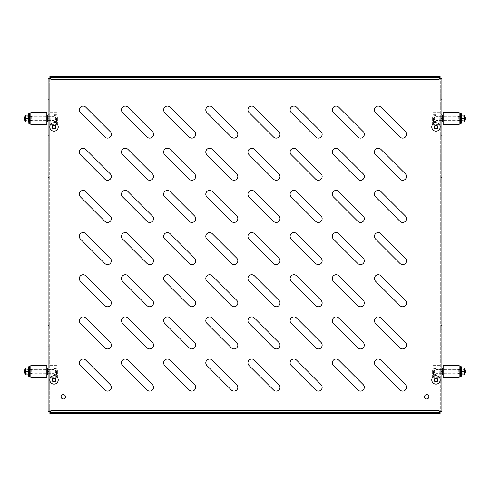 <?xml version="1.0" encoding="UTF-8"?>
<svg xmlns="http://www.w3.org/2000/svg" width="490" height="490" viewBox="0 0 490 490"><rect width="100%" height="100%" fill="white"/><g stroke="black" fill="none" stroke-linecap="round" stroke-linejoin="round"><path stroke-width="0.37" stroke-dasharray="2.45 1.84" d="M49.288 99.611L49.288 97.841L49.288 99.611L48.112 99.611L48.112 96.071L49.288 96.071L49.288 97.841L49.288 96.071M440.712 99.611L440.712 97.841L440.712 99.611L441.888 99.611L441.888 96.071L440.712 96.071L440.712 97.841L440.712 96.071M432.701 412.464L432.701 413.64L429.16 413.64L429.16 412.464L432.701 412.464L429.16 412.464M415.832 412.464L415.832 413.64L412.292 413.64L412.292 412.464L415.832 412.464L412.292 412.464M293.357 412.464L293.357 413.64L289.817 413.64L289.817 412.464L293.357 412.464L289.817 412.464M430.93 77.536L432.701 77.536L430.93 77.536M429.16 77.536L429.16 76.36L432.701 76.36L432.701 77.536M414.062 77.536L415.832 77.536L414.062 77.536M412.292 77.536L412.292 76.36L415.832 76.36L415.832 77.536M291.587 77.536L293.357 77.536L291.587 77.536M289.817 77.536L289.817 76.36L293.357 76.36L293.357 77.536M57.299 412.464L59.07 412.464L57.299 412.464L57.299 413.64L60.84 413.64L60.84 412.464L59.07 412.464L60.84 412.464M74.168 412.464L75.938 412.464L74.168 412.464L74.168 413.64L77.708 413.64L77.708 412.464L75.938 412.464L77.708 412.464M196.643 412.464L198.413 412.464L196.643 412.464L196.643 413.64L200.183 413.64L200.183 412.464L198.413 412.464L200.183 412.464M59.07 77.536L60.84 77.536L59.07 77.536M60.84 77.536L60.84 76.36L57.299 76.36L57.299 77.536M75.938 77.536L77.708 77.536L75.938 77.536M77.708 77.536L77.708 76.36L74.168 76.36L74.168 77.536M198.413 77.536L200.183 77.536L198.413 77.536M200.183 77.536L200.183 76.36L196.643 76.36L196.643 77.536M65.482 396.777A2.193 2.193 0 0 0 63.29 394.585A2.193 2.193 0 0 0 61.097 396.777A2.193 2.193 0 0 0 63.29 398.97A2.193 2.193 0 0 0 65.482 396.777M428.903 396.777A2.193 2.193 0 0 0 426.71 394.585A2.193 2.193 0 0 0 424.518 396.777A2.193 2.193 0 0 0 426.71 398.97A2.193 2.193 0 0 0 428.903 396.777M435.439 381.116L435.99 381.814A1.899 1.899 0 0 1 434.091 379.915A1.899 1.899 0 0 1 435.99 378.017A1.899 1.899 0 0 1 437.882 379.915A1.899 1.899 0 0 1 435.99 381.814A1.899 1.899 0 0 1 435.494 378.084A1.899 1.899 0 0 1 437.631 378.966M435.439 128.153L435.99 128.846A1.899 1.899 0 0 1 434.091 126.953A1.899 1.899 0 0 1 435.99 125.054A1.899 1.899 0 0 1 437.882 126.953A1.899 1.899 0 0 1 435.99 128.846A1.899 1.899 0 0 1 435.494 125.115A1.899 1.899 0 0 1 437.631 126.004M52.369 378.966A1.899 1.899 0 0 0 54.01 381.814A1.899 1.899 0 0 0 55.909 379.915A1.899 1.899 0 0 0 54.01 378.017A1.899 1.899 0 0 0 52.118 379.915A1.899 1.899 0 0 0 54.01 381.814L54.562 381.116M52.369 126.004A1.899 1.899 0 0 0 54.01 128.846A1.899 1.899 0 0 0 55.909 126.953A1.899 1.899 0 0 0 54.01 125.054A1.899 1.899 0 0 0 52.118 126.953A1.899 1.899 0 0 0 54.01 128.846L54.562 128.153M332.281 109.883A3.798 3.798 0 0 0 333.39 112.565L357.835 137.01A3.798 3.798 0 0 0 363.2 137.01A3.798 3.798 0 0 0 363.2 131.645L338.755 107.2A3.798 3.798 0 0 0 332.281 109.883M374.44 109.883A3.798 3.798 0 0 0 375.554 112.565L399.999 137.01A3.798 3.798 0 0 0 405.365 137.01A3.798 3.798 0 0 0 405.365 131.645L380.92 107.2A3.798 3.798 0 0 0 374.44 109.883M290.117 109.883A3.798 3.798 0 0 0 291.232 112.565L315.676 137.01A3.798 3.798 0 0 0 321.042 137.01A3.798 3.798 0 0 0 321.042 131.645L296.597 107.2A3.798 3.798 0 0 0 290.117 109.883M247.958 109.883A3.798 3.798 0 0 0 249.067 112.565L273.518 137.01A3.798 3.798 0 0 0 278.884 137.01A3.798 3.798 0 0 0 278.884 131.645L254.439 107.2A3.798 3.798 0 0 0 247.958 109.883M205.8 109.883A3.798 3.798 0 0 0 206.909 112.565L231.354 137.01A3.798 3.798 0 0 0 236.719 137.01A3.798 3.798 0 0 0 236.719 131.645L212.274 107.2A3.798 3.798 0 0 0 205.8 109.883M163.636 109.883A3.798 3.798 0 0 0 164.75 112.565L189.195 137.01A3.798 3.798 0 0 0 194.561 137.01A3.798 3.798 0 0 0 194.561 131.645L170.116 107.2A3.798 3.798 0 0 0 163.636 109.883M121.477 109.883A3.798 3.798 0 0 0 122.586 112.565L147.037 137.01A3.798 3.798 0 0 0 152.402 137.01A3.798 3.798 0 0 0 152.402 131.645L127.951 107.2A3.798 3.798 0 0 0 121.477 109.883M79.319 109.883A3.798 3.798 0 0 0 80.427 112.565L104.872 137.01A3.798 3.798 0 0 0 110.238 137.01A3.798 3.798 0 0 0 110.238 131.645L85.793 107.2A3.798 3.798 0 0 0 79.319 109.883M374.44 152.041A3.798 3.798 0 0 0 375.554 154.724L399.999 179.175A3.798 3.798 0 0 0 405.365 179.175A3.798 3.798 0 0 0 405.365 173.803L380.92 149.358A3.798 3.798 0 0 0 374.44 152.041M332.281 152.041A3.798 3.798 0 0 0 333.39 154.724L357.835 179.175A3.798 3.798 0 0 0 363.2 179.175A3.798 3.798 0 0 0 363.2 173.803L338.755 149.358A3.798 3.798 0 0 0 332.281 152.041M290.117 152.041A3.798 3.798 0 0 0 291.232 154.724L315.676 179.175A3.798 3.798 0 0 0 321.042 179.175A3.798 3.798 0 0 0 321.042 173.803L296.597 149.358A3.798 3.798 0 0 0 290.117 152.041M247.958 152.041A3.798 3.798 0 0 0 249.067 154.724L273.518 179.175A3.798 3.798 0 0 0 278.884 179.175A3.798 3.798 0 0 0 278.884 173.803L254.439 149.358A3.798 3.798 0 0 0 247.958 152.041M205.8 152.041A3.798 3.798 0 0 0 206.909 154.724L231.354 179.175A3.798 3.798 0 0 0 236.719 179.175A3.798 3.798 0 0 0 236.719 173.803L212.274 149.358A3.798 3.798 0 0 0 205.8 152.041M163.636 152.041A3.798 3.798 0 0 0 164.75 154.724L189.195 179.175A3.798 3.798 0 0 0 194.561 179.175A3.798 3.798 0 0 0 194.561 173.803L170.116 149.358A3.798 3.798 0 0 0 163.636 152.041M121.477 152.041A3.798 3.798 0 0 0 122.586 154.724L147.037 179.175A3.798 3.798 0 0 0 152.402 179.175A3.798 3.798 0 0 0 152.402 173.803L127.951 149.358A3.798 3.798 0 0 0 121.477 152.041M79.319 152.041A3.798 3.798 0 0 0 80.427 154.724L104.872 179.175A3.798 3.798 0 0 0 110.238 179.175A3.798 3.798 0 0 0 110.238 173.803L85.793 149.358A3.798 3.798 0 0 0 79.319 152.041M374.44 194.205A3.798 3.798 0 0 0 375.554 196.888L399.999 221.333A3.798 3.798 0 0 0 405.365 221.333A3.798 3.798 0 0 0 405.365 215.968L380.92 191.523A3.798 3.798 0 0 0 374.44 194.205M332.281 194.205A3.798 3.798 0 0 0 333.39 196.888L357.835 221.333A3.798 3.798 0 0 0 363.2 221.333A3.798 3.798 0 0 0 363.2 215.968L338.755 191.523A3.798 3.798 0 0 0 332.281 194.205M290.117 194.205A3.798 3.798 0 0 0 291.232 196.888L315.676 221.333A3.798 3.798 0 0 0 321.042 221.333A3.798 3.798 0 0 0 321.042 215.968L296.597 191.523A3.798 3.798 0 0 0 290.117 194.205M247.958 194.205A3.798 3.798 0 0 0 249.067 196.888L273.518 221.333A3.798 3.798 0 0 0 278.884 221.333A3.798 3.798 0 0 0 278.884 215.968L254.439 191.523A3.798 3.798 0 0 0 247.958 194.205M205.8 194.205A3.798 3.798 0 0 0 206.909 196.888L231.354 221.333A3.798 3.798 0 0 0 236.719 221.333A3.798 3.798 0 0 0 236.719 215.968L212.274 191.523A3.798 3.798 0 0 0 205.8 194.205M163.636 194.205A3.798 3.798 0 0 0 164.75 196.888L189.195 221.333A3.798 3.798 0 0 0 194.561 221.333A3.798 3.798 0 0 0 194.561 215.968L170.116 191.523A3.798 3.798 0 0 0 163.636 194.205M121.477 194.205A3.798 3.798 0 0 0 122.586 196.888L147.037 221.333A3.798 3.798 0 0 0 152.402 221.333A3.798 3.798 0 0 0 152.402 215.968L127.951 191.523A3.798 3.798 0 0 0 121.477 194.205M79.319 194.205A3.798 3.798 0 0 0 80.427 196.888L104.872 221.333A3.798 3.798 0 0 0 110.238 221.333A3.798 3.798 0 0 0 110.238 215.968L85.793 191.523A3.798 3.798 0 0 0 79.319 194.205M374.44 236.364A3.798 3.798 0 0 0 375.554 239.047L399.999 263.491A3.798 3.798 0 0 0 405.365 263.491A3.798 3.798 0 0 0 405.365 258.126L380.92 233.681A3.798 3.798 0 0 0 374.44 236.364M332.281 236.364A3.798 3.798 0 0 0 333.39 239.047L357.835 263.491A3.798 3.798 0 0 0 363.2 263.491A3.798 3.798 0 0 0 363.2 258.126L338.755 233.681A3.798 3.798 0 0 0 332.281 236.364M290.117 236.364A3.798 3.798 0 0 0 291.232 239.047L315.676 263.491A3.798 3.798 0 0 0 321.042 263.491A3.798 3.798 0 0 0 321.042 258.126L296.597 233.681A3.798 3.798 0 0 0 290.117 236.364M247.958 236.364A3.798 3.798 0 0 0 249.067 239.047L273.518 263.491A3.798 3.798 0 0 0 278.884 263.491A3.798 3.798 0 0 0 278.884 258.126L254.439 233.681A3.798 3.798 0 0 0 247.958 236.364M205.8 236.364A3.798 3.798 0 0 0 206.909 239.047L231.354 263.491A3.798 3.798 0 0 0 236.719 263.491A3.798 3.798 0 0 0 236.719 258.126L212.274 233.681A3.798 3.798 0 0 0 205.8 236.364M163.636 236.364A3.798 3.798 0 0 0 164.75 239.047L189.195 263.491A3.798 3.798 0 0 0 194.561 263.491A3.798 3.798 0 0 0 194.561 258.126L170.116 233.681A3.798 3.798 0 0 0 163.636 236.364M121.477 236.364A3.798 3.798 0 0 0 122.586 239.047L147.037 263.491A3.798 3.798 0 0 0 152.402 263.491A3.798 3.798 0 0 0 152.402 258.126L127.951 233.681A3.798 3.798 0 0 0 121.477 236.364M79.319 236.364A3.798 3.798 0 0 0 80.427 239.047L104.872 263.491A3.798 3.798 0 0 0 110.238 263.491A3.798 3.798 0 0 0 110.238 258.126L85.793 233.681A3.798 3.798 0 0 0 79.319 236.364M374.44 278.522A3.798 3.798 0 0 0 375.554 281.211L399.999 305.656A3.798 3.798 0 0 0 405.365 305.656A3.798 3.798 0 0 0 405.365 300.29L380.92 275.839A3.798 3.798 0 0 0 374.44 278.522M332.281 278.522A3.798 3.798 0 0 0 333.39 281.211L357.835 305.656A3.798 3.798 0 0 0 363.2 305.656A3.798 3.798 0 0 0 363.2 300.29L338.755 275.839A3.798 3.798 0 0 0 332.281 278.522M290.117 278.522A3.798 3.798 0 0 0 291.232 281.211L315.676 305.656A3.798 3.798 0 0 0 321.042 305.656A3.798 3.798 0 0 0 321.042 300.29L296.597 275.839A3.798 3.798 0 0 0 290.117 278.522M247.958 278.522A3.798 3.798 0 0 0 249.067 281.211L273.518 305.656A3.798 3.798 0 0 0 278.884 305.656A3.798 3.798 0 0 0 278.884 300.29L254.439 275.839A3.798 3.798 0 0 0 247.958 278.522M205.8 278.522A3.798 3.798 0 0 0 206.909 281.211L231.354 305.656A3.798 3.798 0 0 0 236.719 305.656A3.798 3.798 0 0 0 236.719 300.29L212.274 275.839A3.798 3.798 0 0 0 205.8 278.522M163.636 278.522A3.798 3.798 0 0 0 164.75 281.211L189.195 305.656A3.798 3.798 0 0 0 194.561 305.656A3.798 3.798 0 0 0 194.561 300.29L170.116 275.839A3.798 3.798 0 0 0 163.636 278.522M121.477 278.522A3.798 3.798 0 0 0 122.586 281.211L147.037 305.656A3.798 3.798 0 0 0 152.402 305.656A3.798 3.798 0 0 0 152.402 300.29L127.951 275.839A3.798 3.798 0 0 0 121.477 278.522M79.319 278.522A3.798 3.798 0 0 0 80.427 281.211L104.872 305.656A3.798 3.798 0 0 0 110.238 305.656A3.798 3.798 0 0 0 110.238 300.29L85.793 275.839A3.798 3.798 0 0 0 79.319 278.522M374.44 320.687A3.798 3.798 0 0 0 375.554 323.369L399.999 347.814A3.798 3.798 0 0 0 405.365 347.814A3.798 3.798 0 0 0 405.365 342.449L380.92 318.004A3.798 3.798 0 0 0 374.44 320.687M332.281 320.687A3.798 3.798 0 0 0 333.39 323.369L357.835 347.814A3.798 3.798 0 0 0 363.2 347.814A3.798 3.798 0 0 0 363.2 342.449L338.755 318.004A3.798 3.798 0 0 0 332.281 320.687M290.117 320.687A3.798 3.798 0 0 0 291.232 323.369L315.676 347.814A3.798 3.798 0 0 0 321.042 347.814A3.798 3.798 0 0 0 321.042 342.449L296.597 318.004A3.798 3.798 0 0 0 290.117 320.687M247.958 320.687A3.798 3.798 0 0 0 249.067 323.369L273.518 347.814A3.798 3.798 0 0 0 278.884 347.814A3.798 3.798 0 0 0 278.884 342.449L254.439 318.004A3.798 3.798 0 0 0 247.958 320.687M205.8 320.687A3.798 3.798 0 0 0 206.909 323.369L231.354 347.814A3.798 3.798 0 0 0 236.719 347.814A3.798 3.798 0 0 0 236.719 342.449L212.274 318.004A3.798 3.798 0 0 0 205.8 320.687M163.636 320.687A3.798 3.798 0 0 0 164.75 323.369L189.195 347.814A3.798 3.798 0 0 0 194.561 347.814A3.798 3.798 0 0 0 194.561 342.449L170.116 318.004A3.798 3.798 0 0 0 163.636 320.687M121.477 320.687A3.798 3.798 0 0 0 122.586 323.369L147.037 347.814A3.798 3.798 0 0 0 152.402 347.814A3.798 3.798 0 0 0 152.402 342.449L127.951 318.004A3.798 3.798 0 0 0 121.477 320.687M79.319 320.687A3.798 3.798 0 0 0 80.427 323.369L104.872 347.814A3.798 3.798 0 0 0 110.238 347.814A3.798 3.798 0 0 0 110.238 342.449L85.793 318.004A3.798 3.798 0 0 0 79.319 320.687M374.44 362.845A3.798 3.798 0 0 0 375.554 365.528L399.999 389.973A3.798 3.798 0 0 0 405.365 389.973A3.798 3.798 0 0 0 405.365 384.607L380.92 360.162A3.798 3.798 0 0 0 374.44 362.845M332.281 362.845A3.798 3.798 0 0 0 333.39 365.528L357.835 389.973A3.798 3.798 0 0 0 363.2 389.973A3.798 3.798 0 0 0 363.2 384.607L338.755 360.162A3.798 3.798 0 0 0 332.281 362.845M290.117 362.845A3.798 3.798 0 0 0 291.232 365.528L315.676 389.973A3.798 3.798 0 0 0 321.042 389.973A3.798 3.798 0 0 0 321.042 384.607L296.597 360.162A3.798 3.798 0 0 0 290.117 362.845M247.958 362.845A3.798 3.798 0 0 0 249.067 365.528L273.518 389.973A3.798 3.798 0 0 0 278.884 389.973A3.798 3.798 0 0 0 278.884 384.607L254.439 360.162A3.798 3.798 0 0 0 247.958 362.845M205.8 362.845A3.798 3.798 0 0 0 206.909 365.528L231.354 389.973A3.798 3.798 0 0 0 236.719 389.973A3.798 3.798 0 0 0 236.719 384.607L212.274 360.162A3.798 3.798 0 0 0 205.8 362.845M163.636 362.845A3.798 3.798 0 0 0 164.75 365.528L189.195 389.973A3.798 3.798 0 0 0 194.561 389.973A3.798 3.798 0 0 0 194.561 384.607L170.116 360.162A3.798 3.798 0 0 0 163.636 362.845M121.477 362.845A3.798 3.798 0 0 0 122.586 365.528L147.037 389.973A3.798 3.798 0 0 0 152.402 389.973A3.798 3.798 0 0 0 152.402 384.607L127.951 360.162A3.798 3.798 0 0 0 121.477 362.845M79.319 362.845A3.798 3.798 0 0 0 80.427 365.528L104.872 389.973A3.798 3.798 0 0 0 110.238 389.973A3.798 3.798 0 0 0 110.238 384.607L85.793 360.162A3.798 3.798 0 0 0 79.319 362.845M440.712 411.863L441.888 411.863L441.888 371.481L440.712 371.481L440.712 78.137L440.712 411.863L440.712 367.69L440.712 371.481L441.888 371.481L441.888 346.185L440.712 346.185L441.888 346.185L441.888 177.545L440.712 177.545L441.888 177.545L441.888 135.381L440.712 135.381L441.888 135.381L441.888 114.721L440.712 114.721L440.712 118.519L440.712 114.721M441.888 388.343L440.712 388.343L441.888 388.343M49.288 411.863L49.288 388.343L48.112 388.343L48.112 371.481L49.288 371.481L49.288 346.185L48.112 346.185L48.112 329.323L49.288 329.323L49.288 325.525L49.288 329.323L48.112 329.323L48.112 177.545L49.288 177.545L48.112 177.545L48.112 160.677L49.288 160.677L49.288 156.886L49.288 346.185L48.112 346.185L48.112 371.481L48.112 367.69L48.112 371.481L49.288 371.481L49.288 388.343L48.112 388.343L48.112 411.863L49.288 411.863L49.288 78.137L49.288 160.677L48.112 160.677L48.112 135.381L49.288 135.381L48.112 135.381L48.112 78.137L49.288 78.137M440.712 329.323L441.888 329.323L440.712 329.323L440.712 325.525L440.712 329.323L441.888 329.323L441.888 325.525L440.712 325.525M440.712 160.677L441.888 160.677L440.712 160.677L440.712 156.886L440.712 160.677L441.888 160.677L441.888 156.886L440.712 156.886M437.882 379.915A1.899 1.899 0 0 1 437.631 380.865M437.882 126.953A1.899 1.899 0 0 1 437.631 127.896M55.658 380.865A1.899 1.899 0 0 0 55.909 379.915M55.658 127.896A1.899 1.899 0 0 0 55.909 126.953M440.112 412.464L49.888 412.464L440.112 412.464L440.112 413.64L49.888 413.64L49.888 412.464M440.712 118.519L441.888 118.519L440.712 118.519L441.888 118.519L441.888 78.137L440.712 78.137M440.712 371.481L441.888 371.481L441.888 367.69L440.712 367.69M49.888 77.536L440.112 77.536L49.888 77.536L49.888 76.36L440.112 76.36L440.112 77.536M48.112 329.323L48.112 325.525L48.112 329.323L49.288 329.323M49.288 118.519L49.288 114.721L49.288 118.519L48.112 118.519M57.385 118.519L57.385 123.578L57.385 118.519M54.01 118.519L54.01 114.721L54.01 118.519M56.54 118.519L56.54 124.423L56.54 118.519M50.219 118.519L50.219 124.423L50.219 118.519M46.844 124.423L46.844 112.614M30.827 124.423L30.827 112.614M31.666 118.519L31.666 116.749L31.666 118.519M46.844 118.519L46.844 122.31L46.844 118.519M55.701 119.977L55.701 118.519L55.701 119.977L57.385 119.977L57.385 117.79L57.385 119.977M24.5 119.909L24.5 117.128M24.794 120.203L24.794 116.834M57.385 117.055L57.385 117.79L57.385 117.055L55.701 117.055L55.701 117.79L57.385 117.79L55.701 117.79L55.701 118.519L55.701 117.251L55.701 119.248L55.701 117.055M55.701 119.248L57.385 119.248L55.701 119.248M25.345 116.412L25.578 120.289L25.578 116.749L29.302 116.749L29.302 120.289L29.541 116.412L29.559 120.626L29.541 116.412L29.541 120.626L29.302 120.289L25.578 120.289L25.345 120.626L25.345 120.203L25.345 120.626M28.298 122.059L28.5 114.966L28.236 121.894L25.768 121.894L25.345 120.203L29.559 120.203L29.559 116.834L25.345 116.834L25.345 120.203L25.768 118.519L25.345 116.834L25.768 115.144L25.345 115.144L25.345 120.203L25.345 116.834M25.768 121.894L25.345 121.894L25.345 120.203M28.5 118.519L25.768 118.519M28.059 115.144L25.768 115.144M29.559 113.98L29.559 123.057M52.375 380.718L53.796 378.188L54.231 378.188L55.621 380.589L55.401 380.969L52.375 380.718M52.063 380.718L51.903 379.915A2.107 2.107 0 0 0 54.01 382.022A2.107 2.107 0 0 0 56.123 379.915L55.401 381.502L52.626 381.502L52.063 380.718M54.562 378.715L54.01 378.017L53.465 378.715M49.796 379.915A4.214 4.214 0 0 0 54.01 384.129A4.214 4.214 0 0 0 58.23 379.915A4.214 4.214 0 0 0 54.01 375.695A4.214 4.214 0 0 0 49.796 379.915M54.69 377.919L56.123 379.915A2.107 2.107 0 0 0 54.01 377.808A2.107 2.107 0 0 0 51.903 379.915L53.33 377.919L54.69 377.919L54.231 378.188M55.327 379.787L55.658 379.217L54.782 378.837M54.782 380.987L55.658 380.608L55.327 380.038M53.465 381.116L54.01 381.814M52.7 380.038L52.369 380.608L53.245 380.987M53.245 378.837L52.369 379.217L52.7 379.787M52.375 127.749L53.796 125.22L54.231 125.22L55.621 127.627L55.401 128.006L52.375 127.749M52.063 127.749L51.903 126.953A2.107 2.107 0 0 0 54.01 129.06A2.107 2.107 0 0 0 56.123 126.953L55.401 128.539L52.626 128.539L52.063 127.749M54.562 125.746L54.01 125.054L53.465 125.746M49.796 126.953A4.214 4.214 0 0 0 54.01 131.167A4.214 4.214 0 0 0 58.23 126.953A4.214 4.214 0 0 0 54.01 122.733A4.214 4.214 0 0 0 49.796 126.953M54.69 124.956L56.123 126.953A2.107 2.107 0 0 0 54.01 124.84A2.107 2.107 0 0 0 51.903 126.953L53.33 124.956L54.69 124.956L54.231 125.22M55.327 126.824L55.658 126.255L54.782 125.875M54.782 128.025L55.658 127.645L55.327 127.075M53.465 128.153L54.01 128.846M52.7 127.075L52.369 127.645L53.245 128.025M53.245 125.875L52.369 126.255L52.7 126.824M25.345 369.374L25.578 373.251L25.578 369.711L29.302 369.711L29.302 373.251L29.541 369.374L29.559 373.588L29.541 369.374L29.541 373.588L29.302 373.251L25.578 373.251L25.345 373.588L25.345 373.166L25.345 373.588M28.298 375.022L28.5 367.929L28.236 374.856L25.768 374.856L25.345 373.166L29.559 373.166L29.559 369.797L25.345 369.797L25.345 373.166L25.768 371.481L25.345 369.797L25.768 368.106L25.345 368.106L25.345 373.166L25.345 369.797M25.768 374.856L25.345 374.856L25.345 373.166M28.5 371.481L25.768 371.481M28.059 368.106L25.768 368.106M29.559 366.943L29.559 376.02M55.701 372.945L55.701 371.481L55.701 372.945L57.385 372.945L57.385 370.752L57.385 372.945M57.385 371.481L57.385 376.541L57.385 371.481M54.01 371.481L54.01 375.279L54.01 371.481M24.5 372.872L24.5 370.091M24.794 373.166L24.794 369.797M57.385 370.024L57.385 370.752L57.385 370.024L55.701 370.024L55.701 370.752L57.385 370.752L55.701 370.752L55.701 371.481L55.701 370.22L55.701 372.21L55.701 370.024M55.701 372.21L57.385 372.21L55.701 372.21M56.54 371.481L56.54 377.386L56.54 371.481M50.219 371.481L50.219 377.386L50.219 371.481M46.844 377.386L46.844 365.577M30.827 377.386L30.827 365.577M31.666 371.481L31.666 369.711L31.666 371.481M46.844 371.481L46.844 375.279L46.844 371.481M460.441 116.412L460.441 120.626L460.459 116.412M464.655 120.626L464.422 116.749L464.422 120.289L460.698 120.289L460.698 116.749L464.422 116.749L464.655 116.412L464.655 116.834L464.655 116.412M464.655 120.203L464.655 116.834L464.232 118.519L464.655 120.203L464.232 121.894L464.655 121.894L464.655 116.834L464.655 120.203L460.441 120.203M461.702 114.979L461.764 121.894L461.764 115.144L464.655 115.144L464.655 116.834L460.441 116.834M461.5 118.519L464.232 118.519M464.232 115.144L464.655 116.834M461.764 121.894L464.232 121.894M460.441 123.057L460.441 113.98M434.299 119.977L434.299 118.519L434.299 119.977L432.615 119.977L432.615 117.79L432.615 119.977M432.615 118.519L432.615 123.578L432.615 118.519M435.99 118.519L435.99 114.721L435.99 118.519M465.5 117.128L465.5 119.909M465.206 116.834L465.206 120.203M432.615 117.055L432.615 117.79L432.615 117.055L434.299 117.055L434.299 117.79L432.615 117.79L434.299 117.79L434.299 118.519L434.299 117.251L434.299 119.248L434.299 117.055M434.299 119.248L432.615 119.248L434.299 119.248M433.46 118.519L433.46 124.423L433.46 118.519M439.781 118.519L439.781 124.423L439.781 118.519M443.156 112.614L443.156 124.423M459.173 112.614L459.173 124.423M458.334 118.519L458.334 116.749L458.334 118.519M443.156 118.519L443.156 122.31L443.156 118.519M460.441 369.374L460.441 373.588L460.459 369.374M464.655 373.588L464.422 369.711L464.422 373.251L460.698 373.251L460.698 369.711L464.422 369.711L464.655 369.374L464.655 369.797L464.655 369.374M464.655 373.166L464.655 369.797L464.232 371.481L464.655 373.166L464.232 374.856L464.655 374.856L464.655 369.797L464.655 373.166L460.441 373.166M461.702 367.941L461.764 374.856L461.764 368.106L464.655 368.106L464.655 369.797L460.441 369.797M461.5 371.481L464.232 371.481M464.232 368.106L464.655 369.797M461.764 374.856L464.232 374.856M460.441 376.02L460.441 366.943M434.299 372.945L434.299 371.481L434.299 372.945L432.615 372.945L432.615 370.752L432.615 372.945M432.615 371.481L432.615 376.541L432.615 371.481M435.99 371.481L435.99 375.279L435.99 371.481M465.5 370.091L465.5 372.872M465.206 369.797L465.206 373.166M432.615 370.024L432.615 370.752L432.615 370.024L434.299 370.024L434.299 370.752L432.615 370.752L434.299 370.752L434.299 371.481L434.299 370.22L434.299 372.21L434.299 370.024M434.299 372.21L432.615 372.21L434.299 372.21M433.46 371.481L433.46 377.386L433.46 371.481M439.781 371.481L439.781 377.386L439.781 371.481M443.156 365.577L443.156 377.386M459.173 365.577L459.173 377.386M458.334 371.481L458.334 369.711L458.334 371.481M443.156 371.481L443.156 375.279L443.156 371.481M434.348 380.718L435.769 378.188L436.204 378.188L437.595 380.589L437.374 380.969L434.348 380.718M434.036 380.718L433.877 379.915A2.107 2.107 0 0 0 435.99 382.022A2.107 2.107 0 0 0 438.097 379.915L437.374 381.502L434.599 381.502L434.036 380.718M436.535 378.715L435.99 378.017L435.439 378.715M431.77 379.915A4.214 4.214 0 0 0 435.99 384.129A4.214 4.214 0 0 0 440.204 379.915A4.214 4.214 0 0 0 435.99 375.695A4.214 4.214 0 0 0 431.77 379.915M436.67 377.919L438.097 379.915A2.107 2.107 0 0 0 435.99 377.808A2.107 2.107 0 0 0 433.877 379.915L435.31 377.919L436.67 377.919L436.204 378.188M437.301 379.787L437.631 379.217L436.755 378.837M436.755 380.987L437.631 380.608L437.301 380.038M435.99 381.814L436.535 381.116M434.673 380.038L434.342 380.608L435.218 380.987M435.218 378.837L434.342 379.217L434.673 379.787M434.348 127.749L435.769 125.22L436.204 125.22L437.595 127.627L437.374 128.006L434.348 127.749M434.036 127.749L433.877 126.953A2.107 2.107 0 0 0 435.99 129.06A2.107 2.107 0 0 0 438.097 126.953L437.374 128.539L434.599 128.539L434.036 127.749M436.535 125.746L435.99 125.054L435.439 125.746M431.77 126.953A4.214 4.214 0 0 0 435.99 131.167A4.214 4.214 0 0 0 440.204 126.953A4.214 4.214 0 0 0 435.99 122.733A4.214 4.214 0 0 0 431.77 126.953M436.67 124.956L438.097 126.953A2.107 2.107 0 0 0 435.99 124.84A2.107 2.107 0 0 0 433.877 126.953L435.31 124.956L436.67 124.956L436.204 125.22M437.301 126.824L437.631 126.255L436.755 125.875M436.755 128.025L437.631 127.645L437.301 127.075M435.99 128.846L436.535 128.153M434.673 127.075L434.342 127.645L435.218 128.025M435.218 125.875L434.342 126.255L434.673 126.824M50.978 410.773L439.022 410.773L439.022 79.227L50.978 79.227L50.978 410.773M50.978 124.025L50.978 129.875M50.978 376.988L50.978 382.837M439.022 382.837L439.022 376.988M439.022 129.875L439.022 124.025M49.288 160.677L48.112 160.677M49.288 371.481L48.112 371.481M49.796 118.519L49.796 115.144L49.796 118.519M46.844 122.31L47.267 121.894L47.267 115.144L46.844 114.721M57.048 118.519L57.048 115.567L57.048 118.519M53.845 118.519L53.845 120.203L53.845 118.519M28.714 113.827L28.714 123.204M51.946 380.32L52.406 380.589M52.626 381.502L52.626 380.969M55.401 381.502L55.401 380.969M56.081 380.32L55.621 380.589M53.33 377.919L53.796 378.188M51.946 127.357L52.406 127.627M52.626 128.539L52.626 128.006M55.401 128.539L55.401 128.006M56.081 127.357L55.621 127.627M53.33 124.956L53.796 125.22M28.714 366.796L28.714 376.173M57.048 371.481L57.048 368.529L57.048 371.481M53.845 371.481L53.845 373.166L53.845 371.481M49.796 371.481L49.796 368.106L49.796 371.481M46.844 375.279L47.267 374.856L47.267 368.106L46.844 367.69M461.286 123.204L461.286 113.827M432.952 118.519L432.952 115.567L432.952 118.519M436.155 118.519L436.155 120.203L436.155 118.519M440.204 118.519L440.204 115.144L440.204 118.519M443.156 114.721L442.733 115.144L442.733 121.894L443.156 122.31M461.286 376.173L461.286 366.796M432.952 371.481L432.952 368.529L432.952 371.481M436.155 371.481L436.155 373.166L436.155 371.481M440.204 371.481L440.204 368.106L440.204 371.481M443.156 367.69L442.733 368.106L442.733 374.856L443.156 375.279M433.92 380.32L434.379 380.589M434.599 381.502L434.599 380.969M437.374 381.502L437.374 380.969M438.054 380.32L437.595 380.589M435.31 377.919L435.769 378.188M433.92 127.357L434.379 127.627M434.599 128.539L434.599 128.006M437.374 128.539L437.374 128.006M438.054 127.357L437.595 127.627M435.31 124.956L435.769 125.22M49.288 114.721L48.112 114.721M49.288 156.886L48.112 156.886M49.288 367.69L48.112 367.69M49.288 325.525L48.112 325.525M54.01 114.721L57.385 114.721M57.385 123.578L56.54 124.423L50.219 124.423M48.112 115.144L49.796 115.144L50.219 114.721M48.112 121.894L49.796 121.894L50.219 122.31M54.01 116.749L31.666 116.749L30.827 115.903M30.827 121.134L31.666 120.289L54.01 120.289M50.219 112.614L56.54 112.614L57.385 113.46M54.01 122.31L57.385 122.31M55.701 117.251L54.966 118.519L55.701 119.781M54.01 115.567L57.385 115.903M30.827 120.203L54.01 120.375M30.827 116.834L54.01 116.663M54.01 121.471L57.385 121.134M55.701 370.22L54.966 371.481L55.701 372.749M54.01 368.529L57.385 368.866M30.827 373.166L54.01 373.337M30.827 369.797L54.01 369.625M54.01 374.434L57.385 374.097M54.01 367.69L57.385 367.69M57.385 376.541L56.54 377.386L50.219 377.386M48.112 368.106L49.796 368.106L50.219 367.69M48.112 374.856L49.796 374.856L50.219 375.279M54.01 369.711L31.666 369.711L30.827 368.866M30.827 374.097L31.666 373.251L54.01 373.251M50.219 365.577L56.54 365.577L57.385 366.422M54.01 375.279L57.385 375.279M434.299 117.251L435.034 118.519L434.299 119.781M435.99 115.567L432.615 115.903M459.173 120.203L435.99 120.375M459.173 116.834L435.99 116.663M435.99 121.471L432.615 121.134M435.99 114.721L432.615 114.721M432.615 123.578L433.46 124.423L439.781 124.423M441.888 115.144L440.204 115.144L439.781 114.721M441.888 121.894L440.204 121.894L439.781 122.31M435.99 116.749L458.334 116.749L459.173 115.903M459.173 121.134L458.334 120.289L435.99 120.289M439.781 112.614L433.46 112.614L432.615 113.46M435.99 122.31L432.615 122.31M434.299 370.22L435.034 371.481L434.299 372.749M435.99 368.529L432.615 368.866M459.173 373.166L435.99 373.337M459.173 369.797L435.99 369.625M435.99 374.434L432.615 374.097M435.99 367.69L432.615 367.69M432.615 376.541L433.46 377.386L439.781 377.386M441.888 368.106L440.204 368.106L439.781 367.69M441.888 374.856L440.204 374.856L439.781 375.279M435.99 369.711L458.334 369.711L459.173 368.866M459.173 374.097L458.334 373.251L435.99 373.251M439.781 365.577L433.46 365.577L432.615 366.422M435.99 375.279L432.615 375.279"/><path stroke-width="0.73" d="M48.112 96.071L48.112 99.611M441.888 96.071L441.888 99.611M429.16 413.64L432.701 413.64M412.292 413.64L415.832 413.64M289.817 413.64L293.357 413.64M432.701 76.36L429.16 76.36M415.832 76.36L412.292 76.36M293.357 76.36L289.817 76.36M60.84 413.64L57.299 413.64M77.708 413.64L74.168 413.64M200.183 413.64L196.643 413.64M57.299 76.36L60.84 76.36M74.168 76.36L77.708 76.36M196.643 76.36L200.183 76.36M65.482 396.777A2.193 2.193 0 0 0 63.29 394.585A2.193 2.193 0 0 0 61.097 396.777A2.193 2.193 0 0 0 63.29 398.97A2.193 2.193 0 0 0 65.482 396.777M428.903 396.777A2.193 2.193 0 0 0 426.71 394.585A2.193 2.193 0 0 0 424.518 396.777A2.193 2.193 0 0 0 426.71 398.97A2.193 2.193 0 0 0 428.903 396.777M437.631 378.966A1.899 1.899 0 0 1 437.882 379.915M437.631 126.004A1.899 1.899 0 0 1 437.882 126.953M55.909 379.915A1.899 1.899 0 0 0 52.369 378.966M55.909 126.953A1.899 1.899 0 0 0 52.369 126.004M332.281 109.883A3.798 3.798 0 0 0 333.39 112.565L357.835 137.01A3.798 3.798 0 0 0 363.2 137.01A3.798 3.798 0 0 0 363.2 131.645L338.755 107.2A3.798 3.798 0 0 0 332.281 109.883M374.44 109.883A3.798 3.798 0 0 0 375.554 112.565L399.999 137.01A3.798 3.798 0 0 0 405.365 137.01A3.798 3.798 0 0 0 405.365 131.645L380.92 107.2A3.798 3.798 0 0 0 374.44 109.883M290.117 109.883A3.798 3.798 0 0 0 291.232 112.565L315.676 137.01A3.798 3.798 0 0 0 321.042 137.01A3.798 3.798 0 0 0 321.042 131.645L296.597 107.2A3.798 3.798 0 0 0 290.117 109.883M247.958 109.883A3.798 3.798 0 0 0 249.067 112.565L273.518 137.01A3.798 3.798 0 0 0 278.884 137.01A3.798 3.798 0 0 0 278.884 131.645L254.439 107.2A3.798 3.798 0 0 0 247.958 109.883M205.8 109.883A3.798 3.798 0 0 0 206.909 112.565L231.354 137.01A3.798 3.798 0 0 0 236.719 137.01A3.798 3.798 0 0 0 236.719 131.645L212.274 107.2A3.798 3.798 0 0 0 205.8 109.883M163.636 109.883A3.798 3.798 0 0 0 164.75 112.565L189.195 137.01A3.798 3.798 0 0 0 194.561 137.01A3.798 3.798 0 0 0 194.561 131.645L170.116 107.2A3.798 3.798 0 0 0 163.636 109.883M121.477 109.883A3.798 3.798 0 0 0 122.586 112.565L147.037 137.01A3.798 3.798 0 0 0 152.402 137.01A3.798 3.798 0 0 0 152.402 131.645L127.951 107.2A3.798 3.798 0 0 0 121.477 109.883M79.319 109.883A3.798 3.798 0 0 0 80.427 112.565L104.872 137.01A3.798 3.798 0 0 0 110.238 137.01A3.798 3.798 0 0 0 110.238 131.645L85.793 107.2A3.798 3.798 0 0 0 79.319 109.883M374.44 152.041A3.798 3.798 0 0 0 375.554 154.724L399.999 179.175A3.798 3.798 0 0 0 405.365 179.175A3.798 3.798 0 0 0 405.365 173.803L380.92 149.358A3.798 3.798 0 0 0 374.44 152.041M332.281 152.041A3.798 3.798 0 0 0 333.39 154.724L357.835 179.175A3.798 3.798 0 0 0 363.2 179.175A3.798 3.798 0 0 0 363.2 173.803L338.755 149.358A3.798 3.798 0 0 0 332.281 152.041M290.117 152.041A3.798 3.798 0 0 0 291.232 154.724L315.676 179.175A3.798 3.798 0 0 0 321.042 179.175A3.798 3.798 0 0 0 321.042 173.803L296.597 149.358A3.798 3.798 0 0 0 290.117 152.041M247.958 152.041A3.798 3.798 0 0 0 249.067 154.724L273.518 179.175A3.798 3.798 0 0 0 278.884 179.175A3.798 3.798 0 0 0 278.884 173.803L254.439 149.358A3.798 3.798 0 0 0 247.958 152.041M205.8 152.041A3.798 3.798 0 0 0 206.909 154.724L231.354 179.175A3.798 3.798 0 0 0 236.719 179.175A3.798 3.798 0 0 0 236.719 173.803L212.274 149.358A3.798 3.798 0 0 0 205.8 152.041M163.636 152.041A3.798 3.798 0 0 0 164.75 154.724L189.195 179.175A3.798 3.798 0 0 0 194.561 179.175A3.798 3.798 0 0 0 194.561 173.803L170.116 149.358A3.798 3.798 0 0 0 163.636 152.041M121.477 152.041A3.798 3.798 0 0 0 122.586 154.724L147.037 179.175A3.798 3.798 0 0 0 152.402 179.175A3.798 3.798 0 0 0 152.402 173.803L127.951 149.358A3.798 3.798 0 0 0 121.477 152.041M79.319 152.041A3.798 3.798 0 0 0 80.427 154.724L104.872 179.175A3.798 3.798 0 0 0 110.238 179.175A3.798 3.798 0 0 0 110.238 173.803L85.793 149.358A3.798 3.798 0 0 0 79.319 152.041M374.44 194.205A3.798 3.798 0 0 0 375.554 196.888L399.999 221.333A3.798 3.798 0 0 0 405.365 221.333A3.798 3.798 0 0 0 405.365 215.968L380.92 191.523A3.798 3.798 0 0 0 374.44 194.205M332.281 194.205A3.798 3.798 0 0 0 333.39 196.888L357.835 221.333A3.798 3.798 0 0 0 363.2 221.333A3.798 3.798 0 0 0 363.2 215.968L338.755 191.523A3.798 3.798 0 0 0 332.281 194.205M290.117 194.205A3.798 3.798 0 0 0 291.232 196.888L315.676 221.333A3.798 3.798 0 0 0 321.042 221.333A3.798 3.798 0 0 0 321.042 215.968L296.597 191.523A3.798 3.798 0 0 0 290.117 194.205M247.958 194.205A3.798 3.798 0 0 0 249.067 196.888L273.518 221.333A3.798 3.798 0 0 0 278.884 221.333A3.798 3.798 0 0 0 278.884 215.968L254.439 191.523A3.798 3.798 0 0 0 247.958 194.205M205.8 194.205A3.798 3.798 0 0 0 206.909 196.888L231.354 221.333A3.798 3.798 0 0 0 236.719 221.333A3.798 3.798 0 0 0 236.719 215.968L212.274 191.523A3.798 3.798 0 0 0 205.8 194.205M163.636 194.205A3.798 3.798 0 0 0 164.75 196.888L189.195 221.333A3.798 3.798 0 0 0 194.561 221.333A3.798 3.798 0 0 0 194.561 215.968L170.116 191.523A3.798 3.798 0 0 0 163.636 194.205M121.477 194.205A3.798 3.798 0 0 0 122.586 196.888L147.037 221.333A3.798 3.798 0 0 0 152.402 221.333A3.798 3.798 0 0 0 152.402 215.968L127.951 191.523A3.798 3.798 0 0 0 121.477 194.205M79.319 194.205A3.798 3.798 0 0 0 80.427 196.888L104.872 221.333A3.798 3.798 0 0 0 110.238 221.333A3.798 3.798 0 0 0 110.238 215.968L85.793 191.523A3.798 3.798 0 0 0 79.319 194.205M374.44 236.364A3.798 3.798 0 0 0 375.554 239.047L399.999 263.491A3.798 3.798 0 0 0 405.365 263.491A3.798 3.798 0 0 0 405.365 258.126L380.92 233.681A3.798 3.798 0 0 0 374.44 236.364M332.281 236.364A3.798 3.798 0 0 0 333.39 239.047L357.835 263.491A3.798 3.798 0 0 0 363.2 263.491A3.798 3.798 0 0 0 363.2 258.126L338.755 233.681A3.798 3.798 0 0 0 332.281 236.364M290.117 236.364A3.798 3.798 0 0 0 291.232 239.047L315.676 263.491A3.798 3.798 0 0 0 321.042 263.491A3.798 3.798 0 0 0 321.042 258.126L296.597 233.681A3.798 3.798 0 0 0 290.117 236.364M247.958 236.364A3.798 3.798 0 0 0 249.067 239.047L273.518 263.491A3.798 3.798 0 0 0 278.884 263.491A3.798 3.798 0 0 0 278.884 258.126L254.439 233.681A3.798 3.798 0 0 0 247.958 236.364M205.8 236.364A3.798 3.798 0 0 0 206.909 239.047L231.354 263.491A3.798 3.798 0 0 0 236.719 263.491A3.798 3.798 0 0 0 236.719 258.126L212.274 233.681A3.798 3.798 0 0 0 205.8 236.364M163.636 236.364A3.798 3.798 0 0 0 164.75 239.047L189.195 263.491A3.798 3.798 0 0 0 194.561 263.491A3.798 3.798 0 0 0 194.561 258.126L170.116 233.681A3.798 3.798 0 0 0 163.636 236.364M121.477 236.364A3.798 3.798 0 0 0 122.586 239.047L147.037 263.491A3.798 3.798 0 0 0 152.402 263.491A3.798 3.798 0 0 0 152.402 258.126L127.951 233.681A3.798 3.798 0 0 0 121.477 236.364M79.319 236.364A3.798 3.798 0 0 0 80.427 239.047L104.872 263.491A3.798 3.798 0 0 0 110.238 263.491A3.798 3.798 0 0 0 110.238 258.126L85.793 233.681A3.798 3.798 0 0 0 79.319 236.364M374.44 278.522A3.798 3.798 0 0 0 375.554 281.211L399.999 305.656A3.798 3.798 0 0 0 405.365 305.656A3.798 3.798 0 0 0 405.365 300.29L380.92 275.839A3.798 3.798 0 0 0 374.44 278.522M332.281 278.522A3.798 3.798 0 0 0 333.39 281.211L357.835 305.656A3.798 3.798 0 0 0 363.2 305.656A3.798 3.798 0 0 0 363.2 300.29L338.755 275.839A3.798 3.798 0 0 0 332.281 278.522M290.117 278.522A3.798 3.798 0 0 0 291.232 281.211L315.676 305.656A3.798 3.798 0 0 0 321.042 305.656A3.798 3.798 0 0 0 321.042 300.29L296.597 275.839A3.798 3.798 0 0 0 290.117 278.522M247.958 278.522A3.798 3.798 0 0 0 249.067 281.211L273.518 305.656A3.798 3.798 0 0 0 278.884 305.656A3.798 3.798 0 0 0 278.884 300.29L254.439 275.839A3.798 3.798 0 0 0 247.958 278.522M205.8 278.522A3.798 3.798 0 0 0 206.909 281.211L231.354 305.656A3.798 3.798 0 0 0 236.719 305.656A3.798 3.798 0 0 0 236.719 300.29L212.274 275.839A3.798 3.798 0 0 0 205.8 278.522M163.636 278.522A3.798 3.798 0 0 0 164.75 281.211L189.195 305.656A3.798 3.798 0 0 0 194.561 305.656A3.798 3.798 0 0 0 194.561 300.29L170.116 275.839A3.798 3.798 0 0 0 163.636 278.522M121.477 278.522A3.798 3.798 0 0 0 122.586 281.211L147.037 305.656A3.798 3.798 0 0 0 152.402 305.656A3.798 3.798 0 0 0 152.402 300.29L127.951 275.839A3.798 3.798 0 0 0 121.477 278.522M79.319 278.522A3.798 3.798 0 0 0 80.427 281.211L104.872 305.656A3.798 3.798 0 0 0 110.238 305.656A3.798 3.798 0 0 0 110.238 300.29L85.793 275.839A3.798 3.798 0 0 0 79.319 278.522M374.44 320.687A3.798 3.798 0 0 0 375.554 323.369L399.999 347.814A3.798 3.798 0 0 0 405.365 347.814A3.798 3.798 0 0 0 405.365 342.449L380.92 318.004A3.798 3.798 0 0 0 374.44 320.687M332.281 320.687A3.798 3.798 0 0 0 333.39 323.369L357.835 347.814A3.798 3.798 0 0 0 363.2 347.814A3.798 3.798 0 0 0 363.2 342.449L338.755 318.004A3.798 3.798 0 0 0 332.281 320.687M290.117 320.687A3.798 3.798 0 0 0 291.232 323.369L315.676 347.814A3.798 3.798 0 0 0 321.042 347.814A3.798 3.798 0 0 0 321.042 342.449L296.597 318.004A3.798 3.798 0 0 0 290.117 320.687M247.958 320.687A3.798 3.798 0 0 0 249.067 323.369L273.518 347.814A3.798 3.798 0 0 0 278.884 347.814A3.798 3.798 0 0 0 278.884 342.449L254.439 318.004A3.798 3.798 0 0 0 247.958 320.687M205.8 320.687A3.798 3.798 0 0 0 206.909 323.369L231.354 347.814A3.798 3.798 0 0 0 236.719 347.814A3.798 3.798 0 0 0 236.719 342.449L212.274 318.004A3.798 3.798 0 0 0 205.8 320.687M163.636 320.687A3.798 3.798 0 0 0 164.75 323.369L189.195 347.814A3.798 3.798 0 0 0 194.561 347.814A3.798 3.798 0 0 0 194.561 342.449L170.116 318.004A3.798 3.798 0 0 0 163.636 320.687M121.477 320.687A3.798 3.798 0 0 0 122.586 323.369L147.037 347.814A3.798 3.798 0 0 0 152.402 347.814A3.798 3.798 0 0 0 152.402 342.449L127.951 318.004A3.798 3.798 0 0 0 121.477 320.687M79.319 320.687A3.798 3.798 0 0 0 80.427 323.369L104.872 347.814A3.798 3.798 0 0 0 110.238 347.814A3.798 3.798 0 0 0 110.238 342.449L85.793 318.004A3.798 3.798 0 0 0 79.319 320.687M374.44 362.845A3.798 3.798 0 0 0 375.554 365.528L399.999 389.973A3.798 3.798 0 0 0 405.365 389.973A3.798 3.798 0 0 0 405.365 384.607L380.92 360.162A3.798 3.798 0 0 0 374.44 362.845M332.281 362.845A3.798 3.798 0 0 0 333.39 365.528L357.835 389.973A3.798 3.798 0 0 0 363.2 389.973A3.798 3.798 0 0 0 363.2 384.607L338.755 360.162A3.798 3.798 0 0 0 332.281 362.845M290.117 362.845A3.798 3.798 0 0 0 291.232 365.528L315.676 389.973A3.798 3.798 0 0 0 321.042 389.973A3.798 3.798 0 0 0 321.042 384.607L296.597 360.162A3.798 3.798 0 0 0 290.117 362.845M247.958 362.845A3.798 3.798 0 0 0 249.067 365.528L273.518 389.973A3.798 3.798 0 0 0 278.884 389.973A3.798 3.798 0 0 0 278.884 384.607L254.439 360.162A3.798 3.798 0 0 0 247.958 362.845M205.8 362.845A3.798 3.798 0 0 0 206.909 365.528L231.354 389.973A3.798 3.798 0 0 0 236.719 389.973A3.798 3.798 0 0 0 236.719 384.607L212.274 360.162A3.798 3.798 0 0 0 205.8 362.845M163.636 362.845A3.798 3.798 0 0 0 164.75 365.528L189.195 389.973A3.798 3.798 0 0 0 194.561 389.973A3.798 3.798 0 0 0 194.561 384.607L170.116 360.162A3.798 3.798 0 0 0 163.636 362.845M121.477 362.845A3.798 3.798 0 0 0 122.586 365.528L147.037 389.973A3.798 3.798 0 0 0 152.402 389.973A3.798 3.798 0 0 0 152.402 384.607L127.951 360.162A3.798 3.798 0 0 0 121.477 362.845M79.319 362.845A3.798 3.798 0 0 0 80.427 365.528L104.872 389.973A3.798 3.798 0 0 0 110.238 389.973A3.798 3.798 0 0 0 110.238 384.607L85.793 360.162A3.798 3.798 0 0 0 79.319 362.845M437.631 380.865A1.899 1.899 0 0 1 435.99 381.814L435.99 381.814M437.631 127.896A1.899 1.899 0 0 1 435.99 128.846L435.99 128.846M54.01 381.814L54.01 381.814A1.899 1.899 0 0 0 55.658 380.865M54.01 128.846L54.01 128.846A1.899 1.899 0 0 0 55.658 127.896M50.978 382.837L50.978 410.773L49.888 412.464L49.888 413.64L50.978 410.773L439.022 410.773L440.712 411.863L441.888 411.863L439.022 410.773L440.112 413.64L440.112 412.464L439.022 410.773L439.022 382.837M49.888 413.64L440.112 413.64M439.022 124.025L439.022 79.227L440.112 77.536L440.112 76.36L439.022 79.227L441.888 78.137L440.712 78.137L439.022 79.227L50.978 79.227L49.888 76.36L49.888 77.536L50.978 79.227L50.978 124.025M441.888 411.863L441.888 78.137M441.888 325.525L441.888 329.323M441.888 156.886L441.888 160.677M441.888 114.721L441.888 118.519M441.888 367.69L441.888 371.481M440.112 76.36L49.888 76.36M50.978 410.773L48.112 411.863L49.288 411.863L50.978 410.773M48.112 78.137L50.978 79.227L49.288 78.137L48.112 78.137L48.112 411.863M30.827 118.519L30.827 124.423L46.844 124.423L46.844 112.614L30.827 112.614L30.827 118.519M24.794 120.203L24.794 116.834L24.5 119.909L25.345 120.203L25.768 121.894L28.236 121.894L28.236 118.519L25.768 118.519L25.345 120.203L25.345 116.834L25.768 118.519M29.559 120.626L29.559 120.203L30.827 120.203M30.827 116.834L29.559 116.834L29.559 116.412M28.5 122.071L28.714 113.827L28.298 114.979L28.236 121.894M28.714 123.204A0.435 0.435 0 0 0 29.559 123.057L29.559 113.98A0.435 0.435 0 0 0 28.714 113.827M28.5 118.519L28.236 115.144L25.768 115.144L25.345 116.834L25.345 115.144L25.768 115.144M25.345 120.203L25.345 121.894L25.768 121.894M54.01 378.017L55.658 379.217L55.29 379.915L55.658 380.608L54.231 381.685L52.369 380.608L52.589 378.837L53.465 378.715L54.01 378.017M49.796 379.915A4.214 4.214 0 0 0 54.01 384.129A4.214 4.214 0 0 0 58.23 379.915A4.214 4.214 0 0 0 54.01 375.695A4.214 4.214 0 0 0 49.796 379.915M54.01 125.054L55.658 126.255L55.29 126.953L55.658 127.645L54.231 128.723L52.369 127.645L52.589 125.875L53.245 125.875L54.01 125.054M49.796 126.953A4.214 4.214 0 0 0 54.01 131.167A4.214 4.214 0 0 0 58.23 126.953A4.214 4.214 0 0 0 54.01 122.733A4.214 4.214 0 0 0 49.796 126.953M29.559 373.588L29.559 373.166L30.827 373.166M30.827 369.797L29.559 369.797L29.559 369.374M28.5 371.481L28.298 375.022L28.714 376.173A0.435 0.435 0 0 0 29.559 376.02L29.559 366.943A0.435 0.435 0 0 0 28.714 366.796L28.298 367.941L28.5 371.481L28.236 368.106L25.768 368.106L25.345 369.797L25.768 374.856L28.236 374.856L28.236 371.481L25.768 371.481M24.794 373.166L24.794 369.797L24.794 373.166L25.345 373.166L25.345 374.856L25.768 374.856M25.345 373.166L25.345 368.106L25.768 368.106M30.827 371.481L30.827 377.386L46.844 377.386L46.844 365.577L30.827 365.577L30.827 371.481M461.5 118.519L461.702 114.979L461.286 113.827A0.435 0.435 0 0 0 460.441 113.98L460.441 123.057A0.435 0.435 0 0 0 461.286 123.204L461.702 122.059L461.5 118.519L461.764 121.894L464.232 121.894L464.655 120.203L464.232 115.144L461.764 115.144L461.764 118.519L464.232 118.519M465.206 116.834L465.206 120.203L465.206 116.834L464.655 116.834L464.655 115.144L464.232 115.144M464.655 116.834L464.655 121.894L464.232 121.894M460.441 120.626L460.441 116.412M459.173 124.423L459.173 112.614L443.156 112.614L443.156 124.423L459.173 124.423M461.5 371.481L461.702 367.941L461.286 366.796A0.435 0.435 0 0 0 460.441 366.943L460.441 376.02A0.435 0.435 0 0 0 461.286 376.173L461.702 375.022L461.5 371.481L461.764 374.856L464.232 374.856L464.655 373.166L464.232 368.106L461.764 368.106L461.764 371.481L464.232 371.481M465.206 369.797L465.206 373.166L465.206 369.797L464.655 369.797L464.655 368.106L464.232 368.106M464.655 369.797L464.655 374.856L464.232 374.856M460.441 373.588L460.441 369.374M459.173 377.386L459.173 365.577L443.156 365.577L443.156 377.386L459.173 377.386M435.99 378.017L436.535 378.715L437.411 378.837L437.631 380.608L435.769 381.685L434.342 380.608L434.71 379.915L434.342 379.217L435.99 378.017M431.77 379.915A4.214 4.214 0 0 0 435.99 384.129A4.214 4.214 0 0 0 440.204 379.915A4.214 4.214 0 0 0 435.99 375.695A4.214 4.214 0 0 0 431.77 379.915M435.99 125.054L436.755 125.875L437.411 125.875L437.631 127.645L435.769 128.723L434.342 127.645L434.71 126.953L434.342 126.255L435.99 125.054M431.77 126.953A4.214 4.214 0 0 0 435.99 131.167A4.214 4.214 0 0 0 440.204 126.953A4.214 4.214 0 0 0 435.99 122.733A4.214 4.214 0 0 0 431.77 126.953M50.978 129.875L50.978 376.988M439.022 376.988L439.022 129.875M46.844 114.721L47.267 115.144L47.267 121.894L48.112 121.894M28.714 376.173L28.714 366.796M46.844 367.69L47.267 368.106L47.267 374.856L48.112 374.856M461.286 113.827L461.286 123.204M441.888 121.894L442.733 121.894L442.733 115.144L443.156 114.721M461.286 366.796L461.286 376.173M441.888 374.856L442.733 374.856L442.733 368.106L443.156 367.69M47.267 121.894L46.844 122.31M47.267 115.144L48.112 115.144M24.794 116.834L25.345 116.834M24.794 369.797L25.345 369.797M47.267 374.856L46.844 375.279M47.267 368.106L48.112 368.106M460.441 116.834L459.173 116.834M465.206 120.203L464.655 120.203M460.441 120.203L459.173 120.203M442.733 121.894L443.156 122.31M442.733 115.144L441.888 115.144M460.441 369.797L459.173 369.797M465.206 373.166L464.655 373.166M460.441 373.166L459.173 373.166M442.733 374.856L443.156 375.279M442.733 368.106L441.888 368.106"/></g></svg>
